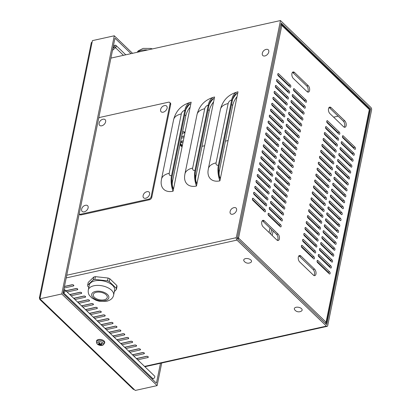<?xml version="1.0" encoding="UTF-8"?>
<svg xmlns="http://www.w3.org/2000/svg" width="411" height="411" viewBox="0 0 411 411"><rect width="100%" height="100%" fill="white"/><g stroke="black" fill="none" stroke-linecap="round" stroke-linejoin="round"><path stroke-width="0.62" d="M123.464 55.331L115.476 47.65A1.788 1.161 -46.1 0 0 116.005 45.431A1.788 1.161 -46.1 0 0 115.07 45.236L113.462 45.59M112.486 50.383L115.476 47.65L114.767 46.72L113.159 47.075M65.133 290.079L154.485 375.957A1.788 1.161 133.9 0 1 154.551 376.019A1.788 1.161 133.9 0 1 154.551 377.565A1.788 1.161 133.9 0 1 153.01 378.788L152.08 378.993M63.15 292.873L63.53 292.791A1.788 1.161 -46.1 0 0 65.077 291.563A1.788 1.161 -46.1 0 0 65.072 290.017A1.788 1.161 -46.1 0 0 65.005 289.961L63.911 289.128M63.52 291.065L63.833 291.307L63.453 291.389M115.07 45.236L114.767 46.72L112.881 48.447M281.145 22.975L370.619 108.977L326.75 324.618L237.27 238.616L281.145 22.975M183.974 137.577L181.297 138.173M181.626 136.555L184.303 135.959M182.612 131.7L182.818 131.654A1.192 0.632 11.5 0 1 184.077 131.823A1.192 0.632 11.5 0 1 184.637 132.522A1.192 0.632 11.5 0 1 184.123 132.912L182.284 133.318M182.987 142.432L181.225 142.823A1.192 0.632 11.5 0 1 180.357 142.792M180.64 141.405L183.316 140.814M144.538 366.396L326.447 326.103A1.788 0.971 -102.5 0 0 327.135 326.36A1.788 0.971 -102.5 0 0 327.726 325.558L371.601 109.922A1.788 0.971 77.5 0 0 370.922 107.492L280.466 20.55L110.913 58.11M181.6 136.688L184.277 136.092M182.587 131.833L183.46 131.638M180.881 141.353A1.192 0.632 -168.5 0 0 181.528 141.338L183.285 140.947M132.789 354.708A1.192 0.632 -168.5 0 0 133.436 354.693L143.208 352.53M124.949 347.177A1.192 0.632 -168.5 0 0 125.596 347.161L135.368 344.999M117.114 339.645A1.192 0.632 -168.5 0 0 117.757 339.63L127.533 337.467M109.275 332.114A1.192 0.632 -168.5 0 0 109.922 332.098L119.693 329.93M101.44 324.577A1.192 0.632 -168.5 0 0 102.082 324.562L111.854 322.399M93.6 317.045A1.192 0.632 -168.5 0 0 94.247 317.03L104.019 314.867M85.765 309.514A1.192 0.632 -168.5 0 0 86.408 309.498L96.179 307.33M77.926 301.977A1.192 0.632 -168.5 0 0 78.573 301.962L88.344 299.799M70.086 294.446A1.192 0.632 -168.5 0 0 70.733 294.43L80.505 292.267M64.435 286.559L72.67 284.736M66.171 290.68A1.192 0.632 -168.5 0 0 66.813 290.664L76.59 288.501M74.006 298.211A1.192 0.632 -168.5 0 0 74.653 298.196L84.425 296.033M81.846 305.748A1.192 0.632 -168.5 0 0 82.493 305.733L92.264 303.565M89.68 313.28A1.192 0.632 -168.5 0 0 90.328 313.264L100.099 311.101M97.52 320.811A1.192 0.632 -168.5 0 0 98.167 320.796L107.939 318.633M105.355 328.343A1.192 0.632 -168.5 0 0 106.002 328.327L115.774 326.164M113.195 335.879A1.192 0.632 -168.5 0 0 113.842 335.864L123.613 333.696M121.029 343.411A1.192 0.632 -168.5 0 0 121.677 343.396L131.448 341.233M128.869 350.943A1.192 0.632 -168.5 0 0 129.516 350.927L139.288 348.764M136.709 358.479A1.192 0.632 -168.5 0 0 137.351 358.464L147.123 356.296M179.915 144.955L182.052 147.01M281.155 191.464L281.047 191.999M279.948 197.403L279.84 197.932M278.74 203.337L278.632 203.866M277.533 209.271L277.425 209.8M276.326 215.205L276.218 215.739M275.118 221.144L275.01 221.673M273.104 231.033L272.195 235.518M269.077 232.523L269.986 228.038M271.892 218.678L272 218.143M273.099 212.739L273.207 212.21M274.307 206.805L274.414 206.276M275.545 200.897A16.676 10.83 133.9 0 1 275.683 200.398M277.702 195.877A16.676 10.83 133.9 0 1 277.944 195.477M280.785 191.747A16.676 10.83 133.9 0 1 281.098 191.413M327.5 186.974A1.192 0.647 77.5 0 0 327.028 185.885L326.915 186.409M325.81 191.814L325.702 192.343M324.603 197.748L324.495 198.282M323.395 203.686L323.287 204.216M322.188 209.62L322.08 210.149M320.981 215.554L320.873 216.083M319.773 221.488L319.666 222.022M319.044 228.516A1.192 0.647 77.5 0 0 318.576 227.432L318.458 227.956M317.837 234.455A1.192 0.647 77.5 0 0 317.369 233.366L317.251 233.89M316.629 240.389A1.192 0.647 77.5 0 0 316.162 239.3L316.044 239.824M315.422 246.323A1.192 0.647 77.5 0 0 314.954 245.239L314.836 245.763M314.215 252.256A1.192 0.647 77.5 0 0 313.742 251.172L313.629 251.696M313.007 258.195A1.192 0.647 77.5 0 0 312.535 257.106L312.422 257.63M309.303 254.635L309.411 254.106M310.511 248.701L310.618 248.167M311.718 242.762L311.826 242.233M312.925 236.828L313.033 236.299M314.132 230.895L314.24 230.365M315.34 224.961L315.448 224.427M316.547 219.022L316.655 218.493M317.754 213.088L317.862 212.559M318.967 207.154L319.075 206.625M320.174 201.22L320.282 200.686M321.381 195.282L321.489 194.752M322.702 189.461A16.676 10.83 133.9 0 1 322.871 188.988M325.075 184.642A16.676 10.83 133.9 0 1 325.332 184.256M173.499 189.05L172.846 188.423A16.676 9.078 -102.5 0 1 172.209 176.216L185.489 110.934A16.676 9.078 -102.5 0 1 190.072 103.752L190.725 104.379L173.057 191.228A17.868 11.606 133.9 0 1 161.21 181.133L161.518 179.124A17.868 9.489 11.5 0 1 169.229 173.272A3.576 2.322 -46.1 0 0 171.557 175.589A17.868 9.725 77.5 0 0 173.057 191.228M190.185 107.05A16.676 10.83 -46.1 0 0 185.834 115.876L172.548 181.164A16.676 10.83 -46.1 0 0 173.55 188.803M196.92 183.861L196.268 183.234A16.676 9.078 -102.5 0 1 195.626 171.033L208.911 105.745A16.676 9.078 -102.5 0 1 213.494 98.563L214.146 99.19L196.479 186.039A17.868 11.606 133.9 0 1 184.626 175.944L184.935 173.935A17.868 9.489 11.5 0 1 192.651 168.084A3.576 2.322 -46.1 0 0 194.973 170.401A17.868 9.725 77.5 0 0 196.479 186.039M213.602 101.861A16.676 10.83 -46.1 0 0 209.25 110.687L195.97 175.975A16.676 10.83 -46.1 0 0 196.972 183.614M169.229 173.272L181.308 113.919A3.576 2.322 133.9 0 1 184.837 110.307A17.868 9.725 77.5 0 1 190.771 102.272A17.868 9.725 77.5 0 1 191.172 102.2L190.725 104.379M184.837 110.307L171.557 175.589M192.651 168.084L204.724 108.735A3.576 2.322 133.9 0 1 208.254 105.118A17.868 9.725 77.5 0 1 214.188 97.088A17.868 9.725 77.5 0 1 214.588 97.011L214.146 99.19M208.254 105.118L194.973 170.401M236.911 93.374L237.568 94.006L220.337 178.672L219.685 178.045A16.676 9.078 -102.5 0 1 219.048 165.844L232.328 100.556A16.676 9.078 -102.5 0 1 236.911 93.374A16.676 10.83 133.9 0 0 232.071 100.623M237.024 96.677A16.676 10.83 -46.1 0 0 232.672 105.504L219.387 170.786A16.676 10.83 -46.1 0 0 220.388 178.431M237.568 94.006L238.01 91.828A17.868 9.725 77.5 0 0 237.609 91.9A17.868 9.725 77.5 0 0 231.676 99.93L218.395 165.217A17.868 9.725 77.5 0 0 219.895 180.85A17.868 11.606 133.9 0 1 208.048 170.755L208.356 168.751A17.868 9.489 11.5 0 1 216.068 162.895A3.576 2.322 -46.1 0 0 218.395 165.217M280.466 20.55L236.289 237.671A1.788 0.971 -102.5 0 0 236.967 240.101L66.192 277.928M220.337 178.672L219.895 180.85M136.375 358.551L146.48 356.311A1.192 0.632 11.5 0 1 147.739 356.481A1.192 0.632 11.5 0 1 148.299 357.18A1.192 0.632 11.5 0 1 147.785 357.57L137.685 359.805M128.54 351.015L138.641 348.78A1.192 0.632 11.5 0 1 139.904 348.944A1.192 0.632 11.5 0 1 140.459 349.643A1.192 0.632 11.5 0 1 139.946 350.033L129.845 352.273M120.7 343.483L130.806 341.248A1.192 0.632 11.5 0 1 132.065 341.413A1.192 0.632 11.5 0 1 132.625 342.111A1.192 0.632 11.5 0 1 132.111 342.502L122.01 344.742M112.866 335.951L122.966 333.711A1.192 0.632 11.5 0 1 124.225 333.881A1.192 0.632 11.5 0 1 124.785 334.58A1.192 0.632 11.5 0 1 124.271 334.97L114.171 337.205M105.026 328.42L115.126 326.18A1.192 0.632 11.5 0 1 116.39 326.344A1.192 0.632 11.5 0 1 116.95 327.048A1.192 0.632 11.5 0 1 116.436 327.433L106.336 329.673M97.191 320.883L107.292 318.648A1.192 0.632 11.5 0 1 108.55 318.813A1.192 0.632 11.5 0 1 109.11 319.511A1.192 0.632 11.5 0 1 108.596 319.902L98.496 322.142M89.351 313.352L99.452 311.117A1.192 0.632 11.5 0 1 100.716 311.281A1.192 0.632 11.5 0 1 101.276 311.98A1.192 0.632 11.5 0 1 100.762 312.37L90.656 314.605M81.517 305.82L91.617 303.58A1.192 0.632 11.5 0 1 92.876 303.75A1.192 0.632 11.5 0 1 93.436 304.448A1.192 0.632 11.5 0 1 92.922 304.839L82.822 307.074M73.677 298.283L83.777 296.048A1.192 0.632 11.5 0 1 85.041 296.213A1.192 0.632 11.5 0 1 85.601 296.912A1.192 0.632 11.5 0 1 85.087 297.302L74.982 299.542M65.842 290.752L75.943 288.517A1.192 0.632 11.5 0 1 77.201 288.681A1.192 0.632 11.5 0 1 77.761 289.38A1.192 0.632 11.5 0 1 77.247 289.77L67.147 292.01M64.46 286.421L72.023 284.751A1.192 0.632 11.5 0 1 73.281 284.915A1.192 0.632 11.5 0 1 73.841 285.614A1.192 0.632 11.5 0 1 73.328 286.005L64.131 288.039M69.757 294.517L79.862 292.283A1.192 0.632 11.5 0 1 81.121 292.447A1.192 0.632 11.5 0 1 81.681 293.146A1.192 0.632 11.5 0 1 81.167 293.536L71.067 295.776M77.597 302.054L87.697 299.814A1.192 0.632 11.5 0 1 88.961 299.979A1.192 0.632 11.5 0 1 89.516 300.682A1.192 0.632 11.5 0 1 89.002 301.068L78.902 303.308M85.431 309.586L95.537 307.346A1.192 0.632 11.5 0 1 96.796 307.515A1.192 0.632 11.5 0 1 97.356 308.214A1.192 0.632 11.5 0 1 96.842 308.604L86.742 310.839M93.271 317.117L103.372 314.883A1.192 0.632 11.5 0 1 104.635 315.047A1.192 0.632 11.5 0 1 105.195 315.746A1.192 0.632 11.5 0 1 104.677 316.136L94.576 318.376M101.106 324.649L111.211 322.414A1.192 0.632 11.5 0 1 112.47 322.578A1.192 0.632 11.5 0 1 113.03 323.277A1.192 0.632 11.5 0 1 112.516 323.668L102.416 325.908M108.946 332.186L119.046 329.946A1.192 0.632 11.5 0 1 120.31 330.115A1.192 0.632 11.5 0 1 120.87 330.814A1.192 0.632 11.5 0 1 120.356 331.204L110.251 333.439M116.786 339.717L126.886 337.482A1.192 0.632 11.5 0 1 128.145 337.647A1.192 0.632 11.5 0 1 128.705 338.345A1.192 0.632 11.5 0 1 128.191 338.736L118.091 340.971M124.62 347.249L134.721 345.014A1.192 0.632 11.5 0 1 135.984 345.178A1.192 0.632 11.5 0 1 136.544 345.877A1.192 0.632 11.5 0 1 136.031 346.268L125.925 348.507M132.46 354.785L142.56 352.546A1.192 0.632 11.5 0 1 143.819 352.71A1.192 0.632 11.5 0 1 144.379 353.414A1.192 0.632 11.5 0 1 143.865 353.799L133.765 356.039M326.447 326.103L236.967 240.101M325.548 323.467L326.283 323.051L326.072 322.193L325.42 323.344M237.902 239.223L238.555 238.072L237.491 237.517M237.327 238.344L238.555 238.072L326.072 322.193L369.34 109.521L369.628 110.199L326.36 322.871M344.701 139.016L344.593 139.545M343.493 144.949L343.385 145.479M342.286 150.883L342.178 151.412M341.079 156.817L340.971 157.351M339.871 162.756L339.763 163.285M338.664 168.69L338.556 169.219M337.457 174.624L337.349 175.153M336.249 180.557L336.141 181.092M335.042 186.496L334.934 187.026M333.835 192.43L333.727 192.959M332.627 198.364L332.52 198.893M331.42 204.298L331.312 204.832M330.213 210.237L330.105 210.766M329.006 216.171L328.898 216.7M327.798 222.104L327.69 222.634M326.591 228.038L326.483 228.573M325.384 233.977L325.276 234.506M324.176 239.911L324.068 240.44M322.969 245.845L322.861 246.374M321.762 251.779L321.654 252.313M320.554 257.718L320.446 258.247M319.342 263.651L319.234 264.181M280.764 24.845L281.823 25.4L281.689 24.547L280.893 24.208M281.597 24.439L369.114 108.555L369.34 109.521L281.823 25.4L238.555 238.072M355.032 147.215A1.192 0.647 -102.5 0 1 355.515 148.463A1.192 0.647 -102.5 0 1 355.089 149.368A1.192 0.647 -102.5 0 1 354.631 149.193L342.877 137.891A1.192 0.647 -102.5 0 1 342.394 136.642A1.192 0.647 -102.5 0 1 342.82 135.738A1.192 0.647 -102.5 0 1 343.277 135.913L355.032 147.215L353.568 147.539L342.404 136.806M341.669 143.824A1.192 0.647 -102.5 0 1 341.187 142.581A1.192 0.647 -102.5 0 1 341.613 141.677A1.192 0.647 -102.5 0 1 342.07 141.846L353.825 153.149A1.192 0.647 -102.5 0 1 354.308 154.397A1.192 0.647 -102.5 0 1 353.881 155.301A1.192 0.647 -102.5 0 1 353.424 155.127L341.669 143.824M340.457 149.763A1.192 0.647 -102.5 0 1 339.979 148.515A1.192 0.647 -102.5 0 1 340.4 147.611A1.192 0.647 -102.5 0 1 340.863 147.785L352.617 159.083A1.192 0.647 -102.5 0 1 353.1 160.331A1.192 0.647 -102.5 0 1 352.674 161.235A1.192 0.647 -102.5 0 1 352.217 161.061L340.457 149.763M339.25 155.697A1.192 0.647 -102.5 0 1 338.772 154.449A1.192 0.647 -102.5 0 1 339.193 153.544A1.192 0.647 -102.5 0 1 339.656 153.719L351.41 165.017A1.192 0.647 -102.5 0 1 351.893 166.265A1.192 0.647 -102.5 0 1 351.467 167.169A1.192 0.647 -102.5 0 1 351.009 166.994L339.25 155.697M338.042 161.631A1.192 0.647 -102.5 0 1 337.565 160.382A1.192 0.647 -102.5 0 1 337.986 159.478A1.192 0.647 -102.5 0 1 338.448 159.653L350.203 170.955A1.192 0.647 -102.5 0 1 350.686 172.199A1.192 0.647 -102.5 0 1 350.259 173.103A1.192 0.647 -102.5 0 1 349.802 172.933L338.042 161.631M336.835 167.565A1.192 0.647 -102.5 0 1 336.357 166.321A1.192 0.647 -102.5 0 1 336.779 165.417A1.192 0.647 -102.5 0 1 337.241 165.587L348.996 176.889A1.192 0.647 -102.5 0 1 349.478 178.138A1.192 0.647 -102.5 0 1 349.052 179.042A1.192 0.647 -102.5 0 1 348.595 178.867L336.835 167.565M335.628 173.504A1.192 0.647 -102.5 0 1 335.15 172.255A1.192 0.647 -102.5 0 1 335.571 171.351A1.192 0.647 -102.5 0 1 336.034 171.526L347.788 182.823A1.192 0.647 -102.5 0 1 348.271 184.071A1.192 0.647 -102.5 0 1 347.845 184.976A1.192 0.647 -102.5 0 1 347.387 184.801L335.628 173.504M334.42 179.437A1.192 0.647 -102.5 0 1 333.943 178.189A1.192 0.647 -102.5 0 1 334.364 177.285A1.192 0.647 -102.5 0 1 334.826 177.46L346.581 188.757A1.192 0.647 -102.5 0 1 347.064 190.005A1.192 0.647 -102.5 0 1 346.637 190.91A1.192 0.647 -102.5 0 1 346.18 190.735L334.42 179.437M333.213 185.371A1.192 0.647 -102.5 0 1 332.735 184.123A1.192 0.647 -102.5 0 1 333.157 183.219A1.192 0.647 -102.5 0 1 333.619 183.393L345.374 194.696A1.192 0.647 -102.5 0 1 345.857 195.939A1.192 0.647 -102.5 0 1 345.43 196.843A1.192 0.647 -102.5 0 1 344.973 196.674L333.213 185.371M332.006 191.305A1.192 0.647 -102.5 0 1 331.523 190.057A1.192 0.647 -102.5 0 1 331.949 189.152A1.192 0.647 -102.5 0 1 332.412 189.327L344.166 200.63A1.192 0.647 -102.5 0 1 344.649 201.878A1.192 0.647 -102.5 0 1 344.223 202.782A1.192 0.647 -102.5 0 1 343.766 202.608L332.006 191.305M330.798 197.244A1.192 0.647 -102.5 0 1 330.316 195.996A1.192 0.647 -102.5 0 1 330.742 195.091A1.192 0.647 -102.5 0 1 331.204 195.266L342.959 206.563A1.192 0.647 -102.5 0 1 343.442 207.812A1.192 0.647 -102.5 0 1 343.015 208.716A1.192 0.647 -102.5 0 1 342.558 208.541L330.798 197.244M329.591 203.178A1.192 0.647 -102.5 0 1 329.108 201.929A1.192 0.647 -102.5 0 1 329.535 201.025A1.192 0.647 -102.5 0 1 329.992 201.2L341.752 212.497A1.192 0.647 -102.5 0 1 342.235 213.746A1.192 0.647 -102.5 0 1 341.808 214.65A1.192 0.647 -102.5 0 1 341.346 214.475L329.591 203.178M328.384 209.112A1.192 0.647 -102.5 0 1 327.901 207.863A1.192 0.647 -102.5 0 1 328.327 206.959A1.192 0.647 -102.5 0 1 328.785 207.134L340.544 218.431A1.192 0.647 -102.5 0 1 341.027 219.68A1.192 0.647 -102.5 0 1 340.601 220.584A1.192 0.647 -102.5 0 1 340.138 220.414L328.384 209.112M327.177 215.045A1.192 0.647 -102.5 0 1 326.694 213.797A1.192 0.647 -102.5 0 1 327.12 212.893A1.192 0.647 -102.5 0 1 327.577 213.068L339.337 224.37A1.192 0.647 -102.5 0 1 339.815 225.618A1.192 0.647 -102.5 0 1 339.394 226.523A1.192 0.647 -102.5 0 1 338.931 226.348L327.177 215.045M325.969 220.984A1.192 0.647 -102.5 0 1 325.486 219.736A1.192 0.647 -102.5 0 1 325.913 218.832A1.192 0.647 -102.5 0 1 326.37 219.006L338.13 230.304A1.192 0.647 -102.5 0 1 338.607 231.552A1.192 0.647 -102.5 0 1 338.186 232.456A1.192 0.647 -102.5 0 1 337.724 232.282L325.969 220.984M324.762 226.918A1.192 0.647 -102.5 0 1 324.279 225.67A1.192 0.647 -102.5 0 1 324.705 224.766A1.192 0.647 -102.5 0 1 325.163 224.94L336.922 236.238A1.192 0.647 -102.5 0 1 337.4 237.486A1.192 0.647 -102.5 0 1 336.979 238.39A1.192 0.647 -102.5 0 1 336.517 238.216L324.762 226.918M323.555 232.852A1.192 0.647 -102.5 0 1 323.072 231.604A1.192 0.647 -102.5 0 1 323.498 230.699A1.192 0.647 -102.5 0 1 323.955 230.874L335.715 242.171A1.192 0.647 -102.5 0 1 336.193 243.42A1.192 0.647 -102.5 0 1 335.772 244.324A1.192 0.647 -102.5 0 1 335.309 244.155L323.555 232.852M322.347 238.786A1.192 0.647 -102.5 0 1 321.864 237.537A1.192 0.647 -102.5 0 1 322.291 236.633A1.192 0.647 -102.5 0 1 322.748 236.808L334.508 248.11A1.192 0.647 -102.5 0 1 334.986 249.359A1.192 0.647 -102.5 0 1 334.564 250.263A1.192 0.647 -102.5 0 1 334.102 250.088L322.347 238.786M321.14 244.725A1.192 0.647 -102.5 0 1 320.657 243.476A1.192 0.647 -102.5 0 1 321.083 242.572A1.192 0.647 -102.5 0 1 321.541 242.747L333.3 254.044A1.192 0.647 -102.5 0 1 333.778 255.293A1.192 0.647 -102.5 0 1 333.357 256.197A1.192 0.647 -102.5 0 1 332.895 256.022L321.14 244.725M319.933 250.659A1.192 0.647 -102.5 0 1 319.45 249.41A1.192 0.647 -102.5 0 1 319.876 248.506A1.192 0.647 -102.5 0 1 320.333 248.681L332.093 259.978A1.192 0.647 -102.5 0 1 332.571 261.226A1.192 0.647 -102.5 0 1 332.145 262.131A1.192 0.647 -102.5 0 1 331.687 261.956L319.933 250.659M318.725 256.592A1.192 0.647 -102.5 0 1 318.242 255.344A1.192 0.647 -102.5 0 1 318.669 254.44A1.192 0.647 -102.5 0 1 319.126 254.615L330.881 265.912A1.192 0.647 -102.5 0 1 331.364 267.16A1.192 0.647 -102.5 0 1 330.937 268.064A1.192 0.647 -102.5 0 1 330.48 267.895L318.725 256.592M317.518 262.526A1.192 0.647 -102.5 0 1 317.035 261.278A1.192 0.647 -102.5 0 1 317.462 260.374A1.192 0.647 -102.5 0 1 317.919 260.548L329.673 271.851A1.192 0.647 -102.5 0 1 330.156 273.099A1.192 0.647 -102.5 0 1 329.73 274.003A1.192 0.647 -102.5 0 1 329.273 273.829L317.518 262.526M327.197 122.827A1.192 0.647 -102.5 0 1 326.719 121.579A1.192 0.647 -102.5 0 1 327.141 120.675A1.192 0.647 -102.5 0 1 327.603 120.849L339.358 132.147A1.192 0.647 -102.5 0 1 339.84 133.395A1.192 0.647 -102.5 0 1 339.414 134.299A1.192 0.647 -102.5 0 1 338.957 134.125L327.197 122.827M325.99 128.761A1.192 0.647 -102.5 0 1 325.512 127.513A1.192 0.647 -102.5 0 1 325.933 126.609A1.192 0.647 -102.5 0 1 326.396 126.783L338.15 138.081A1.192 0.647 -102.5 0 1 338.633 139.329A1.192 0.647 -102.5 0 1 338.207 140.233A1.192 0.647 -102.5 0 1 337.75 140.059L325.99 128.761M324.782 134.695A1.192 0.647 -102.5 0 1 324.305 133.447A1.192 0.647 -102.5 0 1 324.726 132.542A1.192 0.647 -102.5 0 1 325.188 132.717L336.943 144.014A1.192 0.647 -102.5 0 1 337.426 145.263A1.192 0.647 -102.5 0 1 336.999 146.167A1.192 0.647 -102.5 0 1 336.542 145.997L324.782 134.695M323.575 140.629A1.192 0.647 -102.5 0 1 323.097 139.38A1.192 0.647 -102.5 0 1 323.519 138.476A1.192 0.647 -102.5 0 1 323.981 138.651L335.736 149.953A1.192 0.647 -102.5 0 1 336.219 151.202A1.192 0.647 -102.5 0 1 335.792 152.106A1.192 0.647 -102.5 0 1 335.335 151.931L323.575 140.629M322.368 146.568A1.192 0.647 -102.5 0 1 321.89 145.319A1.192 0.647 -102.5 0 1 322.311 144.415A1.192 0.647 -102.5 0 1 322.774 144.59L334.528 155.887A1.192 0.647 -102.5 0 1 335.011 157.136A1.192 0.647 -102.5 0 1 334.585 158.04A1.192 0.647 -102.5 0 1 334.128 157.865L322.368 146.568M321.161 152.502A1.192 0.647 -102.5 0 1 320.683 151.253A1.192 0.647 -102.5 0 1 321.104 150.349A1.192 0.647 -102.5 0 1 321.566 150.524L333.321 161.821A1.192 0.647 -102.5 0 1 333.804 163.069A1.192 0.647 -102.5 0 1 333.378 163.974A1.192 0.647 -102.5 0 1 332.92 163.799L321.161 152.502M319.953 158.435A1.192 0.647 -102.5 0 1 319.475 157.187A1.192 0.647 -102.5 0 1 319.897 156.283A1.192 0.647 -102.5 0 1 320.359 156.457L332.114 167.755A1.192 0.647 -102.5 0 1 332.597 169.003A1.192 0.647 -102.5 0 1 332.17 169.907A1.192 0.647 -102.5 0 1 331.713 169.738L319.953 158.435M318.746 164.369A1.192 0.647 -102.5 0 1 318.263 163.121A1.192 0.647 -102.5 0 1 318.689 162.217A1.192 0.647 -102.5 0 1 319.152 162.391L330.906 173.694A1.192 0.647 -102.5 0 1 331.389 174.942A1.192 0.647 -102.5 0 1 330.963 175.846A1.192 0.647 -102.5 0 1 330.506 175.672L318.746 164.369M317.539 170.308A1.192 0.647 -102.5 0 1 317.056 169.06A1.192 0.647 -102.5 0 1 317.482 168.156A1.192 0.647 -102.5 0 1 317.944 168.33L329.699 179.628A1.192 0.647 -102.5 0 1 330.182 180.876A1.192 0.647 -102.5 0 1 329.756 181.78A1.192 0.647 -102.5 0 1 329.293 181.605L317.539 170.308M316.331 176.242A1.192 0.647 -102.5 0 1 315.848 174.994A1.192 0.647 -102.5 0 1 316.275 174.089A1.192 0.647 -102.5 0 1 316.732 174.264L328.492 185.561A1.192 0.647 -102.5 0 1 328.975 186.81A1.192 0.647 -102.5 0 1 328.548 187.714A1.192 0.647 -102.5 0 1 328.086 187.539L316.331 176.242M315.124 182.176A1.192 0.647 -102.5 0 1 314.641 180.927A1.192 0.647 -102.5 0 1 315.067 180.023A1.192 0.647 -102.5 0 1 315.525 180.198L327.284 191.495A1.192 0.647 -102.5 0 1 327.762 192.744A1.192 0.647 -102.5 0 1 327.341 193.648A1.192 0.647 -102.5 0 1 326.879 193.478L315.124 182.176M313.917 188.11A1.192 0.647 -102.5 0 1 313.434 186.861A1.192 0.647 -102.5 0 1 313.86 185.957A1.192 0.647 -102.5 0 1 314.317 186.132L326.077 197.434A1.192 0.647 -102.5 0 1 326.555 198.683A1.192 0.647 -102.5 0 1 326.134 199.587A1.192 0.647 -102.5 0 1 325.671 199.412L313.917 188.11M312.709 194.049A1.192 0.647 -102.5 0 1 312.226 192.8A1.192 0.647 -102.5 0 1 312.653 191.896A1.192 0.647 -102.5 0 1 313.11 192.065L324.87 203.368A1.192 0.647 -102.5 0 1 325.348 204.616A1.192 0.647 -102.5 0 1 324.926 205.521A1.192 0.647 -102.5 0 1 324.464 205.346L312.709 194.049M311.502 199.982A1.192 0.647 -102.5 0 1 311.019 198.734A1.192 0.647 -102.5 0 1 311.446 197.83A1.192 0.647 -102.5 0 1 311.903 198.004L323.663 209.302A1.192 0.647 -102.5 0 1 324.14 210.55A1.192 0.647 -102.5 0 1 323.719 211.454A1.192 0.647 -102.5 0 1 323.257 211.28L311.502 199.982M310.295 205.916A1.192 0.647 -102.5 0 1 309.812 204.668A1.192 0.647 -102.5 0 1 310.238 203.764A1.192 0.647 -102.5 0 1 310.695 203.938L322.455 215.236A1.192 0.647 -102.5 0 1 322.933 216.484A1.192 0.647 -102.5 0 1 322.512 217.388A1.192 0.647 -102.5 0 1 322.049 217.214L310.295 205.916M309.087 211.85A1.192 0.647 -102.5 0 1 308.604 210.602A1.192 0.647 -102.5 0 1 309.031 209.697A1.192 0.647 -102.5 0 1 309.488 209.872L321.248 221.175A1.192 0.647 -102.5 0 1 321.726 222.423A1.192 0.647 -102.5 0 1 321.304 223.327A1.192 0.647 -102.5 0 1 320.842 223.152L309.087 211.85M307.88 217.789A1.192 0.647 -102.5 0 1 307.397 216.54A1.192 0.647 -102.5 0 1 307.824 215.636A1.192 0.647 -102.5 0 1 308.281 215.806L320.041 227.108A1.192 0.647 -102.5 0 1 320.518 228.357A1.192 0.647 -102.5 0 1 320.097 229.261A1.192 0.647 -102.5 0 1 319.635 229.086L307.88 217.789M306.673 223.723A1.192 0.647 -102.5 0 1 306.19 222.474A1.192 0.647 -102.5 0 1 306.616 221.57A1.192 0.647 -102.5 0 1 307.074 221.745L318.833 233.042A1.192 0.647 -102.5 0 1 319.311 234.291A1.192 0.647 -102.5 0 1 318.885 235.195A1.192 0.647 -102.5 0 1 318.427 235.02L306.673 223.723M305.465 229.657A1.192 0.647 -102.5 0 1 304.983 228.408A1.192 0.647 -102.5 0 1 305.409 227.504A1.192 0.647 -102.5 0 1 305.866 227.679L317.621 238.976A1.192 0.647 -102.5 0 1 318.104 240.224A1.192 0.647 -102.5 0 1 317.677 241.129A1.192 0.647 -102.5 0 1 317.22 240.954L305.465 229.657M304.258 235.59A1.192 0.647 -102.5 0 1 303.775 234.342A1.192 0.647 -102.5 0 1 304.202 233.438A1.192 0.647 -102.5 0 1 304.659 233.612L316.413 244.915A1.192 0.647 -102.5 0 1 316.896 246.163A1.192 0.647 -102.5 0 1 316.47 247.068A1.192 0.647 -102.5 0 1 316.013 246.893L304.258 235.59M303.051 241.529A1.192 0.647 -102.5 0 1 302.568 240.281A1.192 0.647 -102.5 0 1 302.994 239.377A1.192 0.647 -102.5 0 1 303.452 239.546L315.206 250.849A1.192 0.647 -102.5 0 1 315.689 252.097A1.192 0.647 -102.5 0 1 315.263 253.001A1.192 0.647 -102.5 0 1 314.805 252.827L303.051 241.529M301.844 247.463A1.192 0.647 -102.5 0 1 301.361 246.215A1.192 0.647 -102.5 0 1 301.787 245.31A1.192 0.647 -102.5 0 1 302.244 245.485L313.999 256.783A1.192 0.647 -102.5 0 1 314.482 258.031A1.192 0.647 -102.5 0 1 314.055 258.935A1.192 0.647 -102.5 0 1 313.598 258.76L301.844 247.463M257.687 176.638A1.192 0.647 -102.5 0 1 257.204 175.394A1.192 0.647 -102.5 0 1 257.63 174.49A1.192 0.647 -102.5 0 1 258.093 174.66L269.847 185.962A1.192 0.647 -102.5 0 1 270.33 187.21A1.192 0.647 -102.5 0 1 269.904 188.115A1.192 0.647 -102.5 0 1 269.446 187.94L257.687 176.638M271.055 180.028A1.192 0.647 -102.5 0 1 271.537 181.277A1.192 0.647 -102.5 0 1 271.111 182.181A1.192 0.647 -102.5 0 1 270.654 182.006L258.894 170.704A1.192 0.647 -102.5 0 1 258.411 169.455A1.192 0.647 -102.5 0 1 258.838 168.551A1.192 0.647 -102.5 0 1 259.3 168.726L271.055 180.028L269.59 180.352L258.427 169.62M274.569 185.772A1.192 0.647 -102.5 0 1 274.091 184.524A1.192 0.647 -102.5 0 1 274.512 183.619A1.192 0.647 -102.5 0 1 274.974 183.794L286.729 195.091A1.192 0.647 -102.5 0 1 287.212 196.34A1.192 0.647 -102.5 0 1 286.786 197.244A1.192 0.647 -102.5 0 1 286.328 197.069L274.569 185.772M287.936 189.158A1.192 0.647 -102.5 0 1 288.419 190.406A1.192 0.647 -102.5 0 1 287.993 191.31A1.192 0.647 -102.5 0 1 287.536 191.136L275.776 179.838A1.192 0.647 -102.5 0 1 275.298 178.59A1.192 0.647 -102.5 0 1 275.719 177.686A1.192 0.647 -102.5 0 1 276.182 177.86L287.936 189.158L286.472 189.481L275.308 178.749M260.101 164.77A1.192 0.647 -102.5 0 1 259.624 163.521A1.192 0.647 -102.5 0 1 260.045 162.617A1.192 0.647 -102.5 0 1 260.507 162.792L272.262 174.089A1.192 0.647 -102.5 0 1 272.745 175.338A1.192 0.647 -102.5 0 1 272.318 176.242A1.192 0.647 -102.5 0 1 271.861 176.067L260.101 164.77M256.479 182.576A1.192 0.647 -102.5 0 1 255.996 181.328A1.192 0.647 -102.5 0 1 256.423 180.424A1.192 0.647 -102.5 0 1 256.88 180.599L268.64 191.896A1.192 0.647 -102.5 0 1 269.123 193.144A1.192 0.647 -102.5 0 1 268.696 194.049A1.192 0.647 -102.5 0 1 268.234 193.874L256.479 182.576M273.361 191.706A1.192 0.647 -102.5 0 1 272.883 190.457A1.192 0.647 -102.5 0 1 273.305 189.553A1.192 0.647 -102.5 0 1 273.767 189.728L285.522 201.025A1.192 0.647 -102.5 0 1 286.005 202.274A1.192 0.647 -102.5 0 1 285.578 203.178A1.192 0.647 -102.5 0 1 285.121 203.003L273.361 191.706M272.154 197.64A1.192 0.647 -102.5 0 1 271.676 196.391A1.192 0.647 -102.5 0 1 272.097 195.487A1.192 0.647 -102.5 0 1 272.56 195.662L284.314 206.964A1.192 0.647 -102.5 0 1 284.797 208.213A1.192 0.647 -102.5 0 1 284.371 209.117A1.192 0.647 -102.5 0 1 283.914 208.942L272.154 197.64M270.947 203.579A1.192 0.647 -102.5 0 1 270.464 202.33A1.192 0.647 -102.5 0 1 270.89 201.426A1.192 0.647 -102.5 0 1 271.352 201.596L283.107 212.898A1.192 0.647 -102.5 0 1 283.59 214.146A1.192 0.647 -102.5 0 1 283.164 215.051A1.192 0.647 -102.5 0 1 282.706 214.876L270.947 203.579M255.272 188.51A1.192 0.647 -102.5 0 1 254.789 187.262A1.192 0.647 -102.5 0 1 255.216 186.358A1.192 0.647 -102.5 0 1 255.673 186.532L267.433 197.83A1.192 0.647 -102.5 0 1 267.915 199.078A1.192 0.647 -102.5 0 1 267.489 199.982A1.192 0.647 -102.5 0 1 267.027 199.808L255.272 188.51M268.532 215.446A1.192 0.647 -102.5 0 1 268.049 214.198A1.192 0.647 -102.5 0 1 268.475 213.294A1.192 0.647 -102.5 0 1 268.933 213.468L280.692 224.766A1.192 0.647 -102.5 0 1 281.175 226.014A1.192 0.647 -102.5 0 1 280.749 226.918A1.192 0.647 -102.5 0 1 280.287 226.744L268.532 215.446M281.9 218.832A1.192 0.647 -102.5 0 1 282.383 220.08A1.192 0.647 -102.5 0 1 281.956 220.984A1.192 0.647 -102.5 0 1 281.494 220.81L269.739 209.512A1.192 0.647 -102.5 0 1 269.256 208.264A1.192 0.647 -102.5 0 1 269.683 207.36A1.192 0.647 -102.5 0 1 270.145 207.534L281.9 218.832L280.436 219.155L269.272 208.423M254.065 194.444A1.192 0.647 -102.5 0 1 253.582 193.196A1.192 0.647 -102.5 0 1 254.008 192.291A1.192 0.647 -102.5 0 1 254.466 192.466L266.225 203.769A1.192 0.647 -102.5 0 1 266.703 205.012A1.192 0.647 -102.5 0 1 266.282 205.921A1.192 0.647 -102.5 0 1 265.819 205.747L254.065 194.444M252.857 200.378A1.192 0.647 -102.5 0 1 252.375 199.135A1.192 0.647 -102.5 0 1 252.801 198.23A1.192 0.647 -102.5 0 1 253.258 198.4L265.018 209.702A1.192 0.647 -102.5 0 1 265.496 210.951A1.192 0.647 -102.5 0 1 265.074 211.855A1.192 0.647 -102.5 0 1 264.612 211.68L252.857 200.378M276.983 173.899A1.192 0.647 -102.5 0 1 276.505 172.651A1.192 0.647 -102.5 0 1 276.927 171.747A1.192 0.647 -102.5 0 1 277.389 171.921L289.144 183.224A1.192 0.647 -102.5 0 1 289.627 184.472A1.192 0.647 -102.5 0 1 289.2 185.376A1.192 0.647 -102.5 0 1 288.743 185.202L276.983 173.899M278.19 167.965A1.192 0.647 -102.5 0 1 277.713 166.717A1.192 0.647 -102.5 0 1 278.134 165.813A1.192 0.647 -102.5 0 1 278.596 165.987L290.351 177.285A1.192 0.647 -102.5 0 1 290.834 178.533A1.192 0.647 -102.5 0 1 290.407 179.437A1.192 0.647 -102.5 0 1 289.95 179.268L278.19 167.965M274.676 162.222A1.192 0.647 -102.5 0 1 275.159 163.47A1.192 0.647 -102.5 0 1 274.733 164.374A1.192 0.647 -102.5 0 1 274.276 164.2L262.516 152.902A1.192 0.647 -102.5 0 1 262.038 151.654A1.192 0.647 -102.5 0 1 262.459 150.75A1.192 0.647 -102.5 0 1 262.922 150.919L274.676 162.222L273.212 162.545L262.048 151.813M261.309 158.836A1.192 0.647 -102.5 0 1 260.831 157.588A1.192 0.647 -102.5 0 1 261.252 156.683A1.192 0.647 -102.5 0 1 261.715 156.858L273.469 168.156A1.192 0.647 -102.5 0 1 273.952 169.404A1.192 0.647 -102.5 0 1 273.526 170.308A1.192 0.647 -102.5 0 1 273.068 170.133L261.309 158.836M280.605 156.098A1.192 0.647 -102.5 0 1 280.127 154.849A1.192 0.647 -102.5 0 1 280.554 153.945A1.192 0.647 -102.5 0 1 281.011 154.12L292.766 165.417A1.192 0.647 -102.5 0 1 293.248 166.666A1.192 0.647 -102.5 0 1 292.822 167.57A1.192 0.647 -102.5 0 1 292.365 167.395L280.605 156.098M279.398 162.032A1.192 0.647 -102.5 0 1 278.92 160.783A1.192 0.647 -102.5 0 1 279.341 159.879A1.192 0.647 -102.5 0 1 279.804 160.054L291.558 171.351A1.192 0.647 -102.5 0 1 292.041 172.599A1.192 0.647 -102.5 0 1 291.615 173.504A1.192 0.647 -102.5 0 1 291.158 173.329L279.398 162.032M281.818 150.159A1.192 0.647 -102.5 0 1 281.335 148.91A1.192 0.647 -102.5 0 1 281.761 148.006A1.192 0.647 -102.5 0 1 282.218 148.181L293.973 159.483A1.192 0.647 -102.5 0 1 294.456 160.732A1.192 0.647 -102.5 0 1 294.029 161.636A1.192 0.647 -102.5 0 1 293.572 161.461L281.818 150.159M283.025 144.225A1.192 0.647 -102.5 0 1 282.542 142.977A1.192 0.647 -102.5 0 1 282.968 142.072A1.192 0.647 -102.5 0 1 283.426 142.247L295.18 153.544A1.192 0.647 -102.5 0 1 295.663 154.793A1.192 0.647 -102.5 0 1 295.237 155.697A1.192 0.647 -102.5 0 1 294.779 155.528L283.025 144.225M284.232 138.291A1.192 0.647 -102.5 0 1 283.749 137.043A1.192 0.647 -102.5 0 1 284.176 136.139A1.192 0.647 -102.5 0 1 284.633 136.313L296.388 147.611A1.192 0.647 -102.5 0 1 296.87 148.859A1.192 0.647 -102.5 0 1 296.444 149.763A1.192 0.647 -102.5 0 1 295.987 149.589L284.232 138.291M286.647 126.418A1.192 0.647 -102.5 0 1 286.164 125.17A1.192 0.647 -102.5 0 1 286.59 124.266A1.192 0.647 -102.5 0 1 287.048 124.441L298.802 135.743A1.192 0.647 -102.5 0 1 299.285 136.991A1.192 0.647 -102.5 0 1 298.859 137.896A1.192 0.647 -102.5 0 1 298.401 137.721L286.647 126.418M285.44 132.357A1.192 0.647 -102.5 0 1 284.957 131.109A1.192 0.647 -102.5 0 1 285.383 130.205A1.192 0.647 -102.5 0 1 285.84 130.379L297.595 141.677A1.192 0.647 -102.5 0 1 298.078 142.925A1.192 0.647 -102.5 0 1 297.651 143.829A1.192 0.647 -102.5 0 1 297.194 143.655L285.44 132.357M290.269 108.617A1.192 0.647 -102.5 0 1 289.786 107.369A1.192 0.647 -102.5 0 1 290.212 106.464A1.192 0.647 -102.5 0 1 290.669 106.639L302.424 117.936A1.192 0.647 -102.5 0 1 302.907 119.185A1.192 0.647 -102.5 0 1 302.481 120.089A1.192 0.647 -102.5 0 1 302.023 119.914L290.269 108.617M289.061 114.551A1.192 0.647 -102.5 0 1 288.579 113.302A1.192 0.647 -102.5 0 1 289.005 112.398A1.192 0.647 -102.5 0 1 289.462 112.573L301.217 123.87A1.192 0.647 -102.5 0 1 301.7 125.119A1.192 0.647 -102.5 0 1 301.273 126.023A1.192 0.647 -102.5 0 1 300.816 125.848L289.061 114.551M287.854 120.485A1.192 0.647 -102.5 0 1 287.371 119.236A1.192 0.647 -102.5 0 1 287.798 118.332A1.192 0.647 -102.5 0 1 288.255 118.507L300.009 129.809A1.192 0.647 -102.5 0 1 300.492 131.052A1.192 0.647 -102.5 0 1 300.066 131.957A1.192 0.647 -102.5 0 1 299.609 131.787L287.854 120.485M292.683 96.744A1.192 0.647 -102.5 0 1 292.2 95.496A1.192 0.647 -102.5 0 1 292.627 94.592A1.192 0.647 -102.5 0 1 293.084 94.766L304.844 106.069A1.192 0.647 -102.5 0 1 305.322 107.312A1.192 0.647 -102.5 0 1 304.9 108.216A1.192 0.647 -102.5 0 1 304.438 108.047L292.683 96.744M291.476 102.678A1.192 0.647 -102.5 0 1 290.993 101.435A1.192 0.647 -102.5 0 1 291.42 100.525A1.192 0.647 -102.5 0 1 291.877 100.7L303.631 112.003A1.192 0.647 -102.5 0 1 304.114 113.251A1.192 0.647 -102.5 0 1 303.688 114.155A1.192 0.647 -102.5 0 1 303.231 113.981L291.476 102.678M306.051 100.13A1.192 0.647 -102.5 0 1 306.529 101.378A1.192 0.647 -102.5 0 1 306.108 102.282A1.192 0.647 -102.5 0 1 305.645 102.108L293.891 90.81A1.192 0.647 -102.5 0 1 293.408 89.562A1.192 0.647 -102.5 0 1 293.834 88.658A1.192 0.647 -102.5 0 1 294.291 88.833L306.051 100.13L304.587 100.454L293.418 89.721M263.723 146.963A1.192 0.647 -102.5 0 1 263.245 145.715A1.192 0.647 -102.5 0 1 263.667 144.811A1.192 0.647 -102.5 0 1 264.129 144.985L275.884 156.288A1.192 0.647 -102.5 0 1 276.367 157.536A1.192 0.647 -102.5 0 1 275.94 158.441A1.192 0.647 -102.5 0 1 275.483 158.266L263.723 146.963M277.091 150.349A1.192 0.647 -102.5 0 1 277.574 151.597A1.192 0.647 -102.5 0 1 277.148 152.502A1.192 0.647 -102.5 0 1 276.69 152.327L264.931 141.03A1.192 0.647 -102.5 0 1 264.453 139.781A1.192 0.647 -102.5 0 1 264.874 138.877A1.192 0.647 -102.5 0 1 265.336 139.052L277.091 150.349L275.627 150.678L264.463 139.946M266.138 135.096A1.192 0.647 -102.5 0 1 265.66 133.847A1.192 0.647 -102.5 0 1 266.081 132.943A1.192 0.647 -102.5 0 1 266.544 133.118L278.298 144.415A1.192 0.647 -102.5 0 1 278.781 145.664A1.192 0.647 -102.5 0 1 278.355 146.568A1.192 0.647 -102.5 0 1 277.898 146.393L266.138 135.096M267.345 129.162A1.192 0.647 -102.5 0 1 266.867 127.913A1.192 0.647 -102.5 0 1 267.289 127.009A1.192 0.647 -102.5 0 1 267.751 127.179L279.506 138.481A1.192 0.647 -102.5 0 1 279.989 139.73A1.192 0.647 -102.5 0 1 279.562 140.634A1.192 0.647 -102.5 0 1 279.105 140.459L267.345 129.162M269.765 117.289A1.192 0.647 -102.5 0 1 269.282 116.041A1.192 0.647 -102.5 0 1 269.708 115.137A1.192 0.647 -102.5 0 1 270.166 115.311L281.92 126.609A1.192 0.647 -102.5 0 1 282.403 127.857A1.192 0.647 -102.5 0 1 281.977 128.761A1.192 0.647 -102.5 0 1 281.52 128.592L269.765 117.289M268.558 123.223A1.192 0.647 -102.5 0 1 268.075 121.975A1.192 0.647 -102.5 0 1 268.501 121.07A1.192 0.647 -102.5 0 1 268.958 121.245L280.713 132.548A1.192 0.647 -102.5 0 1 281.196 133.796A1.192 0.647 -102.5 0 1 280.77 134.7A1.192 0.647 -102.5 0 1 280.312 134.525L268.558 123.223M272.18 105.422A1.192 0.647 -102.5 0 1 271.697 104.173A1.192 0.647 -102.5 0 1 272.123 103.269A1.192 0.647 -102.5 0 1 272.58 103.444L284.335 114.741A1.192 0.647 -102.5 0 1 284.818 115.989A1.192 0.647 -102.5 0 1 284.391 116.894A1.192 0.647 -102.5 0 1 283.934 116.719L272.18 105.422M270.972 111.355A1.192 0.647 -102.5 0 1 270.489 110.107A1.192 0.647 -102.5 0 1 270.916 109.203A1.192 0.647 -102.5 0 1 271.373 109.377L283.128 120.675A1.192 0.647 -102.5 0 1 283.611 121.923A1.192 0.647 -102.5 0 1 283.184 122.827A1.192 0.647 -102.5 0 1 282.727 122.653L270.972 111.355M285.542 108.807A1.192 0.647 -102.5 0 1 286.025 110.056A1.192 0.647 -102.5 0 1 285.599 110.96A1.192 0.647 -102.5 0 1 285.142 110.785L273.387 99.483A1.192 0.647 -102.5 0 1 272.904 98.234A1.192 0.647 -102.5 0 1 273.33 97.33A1.192 0.647 -102.5 0 1 273.788 97.505L285.542 108.807L284.078 109.131L272.914 98.399M286.75 102.868A1.192 0.647 -102.5 0 1 287.232 104.117A1.192 0.647 -102.5 0 1 286.806 105.021A1.192 0.647 -102.5 0 1 286.349 104.851L274.594 93.549A1.192 0.647 -102.5 0 1 274.111 92.3A1.192 0.647 -102.5 0 1 274.538 91.396A1.192 0.647 -102.5 0 1 274.995 91.571L286.75 102.868L285.285 103.197L274.122 92.465M278.216 75.742A1.192 0.647 -102.5 0 1 277.733 74.494A1.192 0.647 -102.5 0 1 278.16 73.59A1.192 0.647 -102.5 0 1 278.617 73.764L290.372 85.067A1.192 0.647 -102.5 0 1 290.854 86.315A1.192 0.647 -102.5 0 1 290.428 87.219A1.192 0.647 -102.5 0 1 289.971 87.045L278.216 75.742M277.009 81.681A1.192 0.647 -102.5 0 1 276.526 80.433A1.192 0.647 -102.5 0 1 276.952 79.529A1.192 0.647 -102.5 0 1 277.41 79.703L289.164 91.001A1.192 0.647 -102.5 0 1 289.647 92.249A1.192 0.647 -102.5 0 1 289.221 93.153A1.192 0.647 -102.5 0 1 288.763 92.978L277.009 81.681M275.802 87.615A1.192 0.647 -102.5 0 1 275.319 86.367A1.192 0.647 -102.5 0 1 275.745 85.462A1.192 0.647 -102.5 0 1 276.202 85.637L287.957 96.934A1.192 0.647 -102.5 0 1 288.44 98.183A1.192 0.647 -102.5 0 1 288.013 99.087A1.192 0.647 -102.5 0 1 287.556 98.912L275.802 87.615M344.788 120.808A3.576 1.947 -102.5 0 1 346.232 124.554A3.576 1.947 -102.5 0 1 344.957 127.266A3.576 1.947 -102.5 0 1 343.581 126.742L329.863 113.559A3.576 1.947 -102.5 0 1 328.42 109.819A3.576 1.947 -102.5 0 1 329.694 107.107A3.576 1.947 -102.5 0 1 331.071 107.625L344.788 120.808L343.324 121.132L329.607 107.949A3.576 1.947 77.5 0 0 329.026 107.538M314.6 269.184A3.576 1.947 -102.5 0 1 316.044 272.93A3.576 1.947 -102.5 0 1 314.769 275.642A3.576 1.947 -102.5 0 1 313.393 275.118L299.676 261.935A3.576 1.947 -102.5 0 1 298.232 258.195A3.576 1.947 -102.5 0 1 299.506 255.483A3.576 1.947 -102.5 0 1 300.883 256.002L314.6 269.184L313.136 269.508L299.424 256.325A3.576 1.947 77.5 0 0 298.838 255.914M308.214 85.658A3.576 1.947 -102.5 0 1 309.658 89.398A3.576 1.947 -102.5 0 1 308.384 92.11A3.576 1.947 -102.5 0 1 307.007 91.591L293.29 78.409A3.576 1.947 -102.5 0 1 291.846 74.663A3.576 1.947 -102.5 0 1 293.12 71.951A3.576 1.947 -102.5 0 1 294.497 72.475L308.214 85.658L306.75 85.981L293.033 72.798A3.576 1.947 77.5 0 0 292.447 72.382M278.026 234.034A3.576 1.947 -102.5 0 1 279.47 237.774A3.576 1.947 -102.5 0 1 278.196 240.486A3.576 1.947 -102.5 0 1 276.819 239.967L263.102 226.785A3.576 1.947 -102.5 0 1 261.658 223.039A3.576 1.947 -102.5 0 1 262.932 220.327A3.576 1.947 -102.5 0 1 264.309 220.851L278.026 234.034L276.562 234.357L262.845 221.175A3.576 1.947 77.5 0 0 262.259 220.758M354.041 148.623A1.192 0.647 77.5 0 0 353.568 147.539M352.833 154.557A1.192 0.647 77.5 0 0 352.361 153.473L341.197 142.74M351.626 160.495A1.192 0.647 77.5 0 0 351.153 159.406L339.989 148.674M350.419 166.429A1.192 0.647 77.5 0 0 349.946 165.34L338.782 154.608M349.211 172.363A1.192 0.647 77.5 0 0 348.739 171.279L337.575 160.547M348.004 178.297A1.192 0.647 77.5 0 0 347.531 177.213L336.368 166.481M346.797 184.236A1.192 0.647 77.5 0 0 346.324 183.147L335.16 172.415M345.589 190.17A1.192 0.647 77.5 0 0 345.117 189.081L333.953 178.348M344.382 196.104A1.192 0.647 77.5 0 0 343.909 195.02L332.746 184.287M343.175 202.037A1.192 0.647 77.5 0 0 342.702 200.953L331.538 190.221M341.967 207.976A1.192 0.647 77.5 0 0 341.495 206.887L330.331 196.155M340.76 213.91A1.192 0.647 77.5 0 0 340.287 212.821L329.124 202.089M339.548 219.844A1.192 0.647 77.5 0 0 339.08 218.76L327.911 208.028M338.34 225.778A1.192 0.647 77.5 0 0 337.873 224.694L326.704 213.961M337.133 231.717A1.192 0.647 77.5 0 0 336.666 230.628L325.497 219.895M335.926 237.65A1.192 0.647 77.5 0 0 335.458 236.561L324.289 225.829M334.718 243.584A1.192 0.647 77.5 0 0 334.251 242.5L323.082 231.768M333.511 249.518A1.192 0.647 77.5 0 0 333.044 248.434L321.875 237.702M332.304 255.457A1.192 0.647 77.5 0 0 331.836 254.368L320.667 243.636M331.096 261.391A1.192 0.647 77.5 0 0 330.629 260.302L319.46 249.569M329.889 267.325A1.192 0.647 77.5 0 0 329.422 266.241L318.253 255.508M328.682 273.258A1.192 0.647 77.5 0 0 328.214 272.174L317.045 261.442M338.366 133.56A1.192 0.647 77.5 0 0 337.893 132.47L326.73 121.738M337.159 139.493A1.192 0.647 77.5 0 0 336.686 138.404L325.522 127.672M335.951 145.427A1.192 0.647 77.5 0 0 335.479 144.343L324.315 133.611M334.744 151.361A1.192 0.647 77.5 0 0 334.271 150.277L323.108 139.545M333.537 157.3A1.192 0.647 77.5 0 0 333.064 156.211L321.9 145.479M332.329 163.234A1.192 0.647 77.5 0 0 331.857 162.145L320.693 151.412M331.122 169.168A1.192 0.647 77.5 0 0 330.65 168.084L319.486 157.351M329.915 175.101A1.192 0.647 77.5 0 0 329.442 174.017L318.278 163.285M328.708 181.04A1.192 0.647 77.5 0 0 328.235 179.951L317.071 169.219M328.492 185.561L327.028 185.885L315.864 175.153M326.288 192.908A1.192 0.647 77.5 0 0 325.82 191.824L314.651 181.092M325.08 198.842A1.192 0.647 77.5 0 0 324.613 197.758L313.444 187.026M323.873 204.781A1.192 0.647 77.5 0 0 323.406 203.692L312.237 192.959M322.666 210.715A1.192 0.647 77.5 0 0 322.198 209.625L311.029 198.893M321.459 216.648A1.192 0.647 77.5 0 0 320.991 215.564L309.822 204.832M320.251 222.582A1.192 0.647 77.5 0 0 319.784 221.498L308.615 210.766M320.041 227.108L318.576 227.432L307.407 216.7M318.833 233.042L317.369 233.366L306.2 222.634M317.621 238.976L316.162 239.3L304.993 228.573M316.413 244.915L314.954 245.239L303.786 234.506M315.206 250.849L313.742 251.172L302.578 240.44M313.999 256.783L312.535 257.106L301.371 246.374M268.856 187.37A1.192 0.647 77.5 0 0 268.383 186.286L257.219 175.554M270.063 181.436A1.192 0.647 77.5 0 0 269.59 180.352M285.737 196.504A1.192 0.647 77.5 0 0 285.265 195.415L274.101 184.683M286.945 190.57A1.192 0.647 77.5 0 0 286.472 189.481M271.27 175.502A1.192 0.647 77.5 0 0 270.798 174.413L259.634 163.686M267.648 193.309A1.192 0.647 77.5 0 0 267.176 192.22L256.012 181.487M284.53 202.438A1.192 0.647 77.5 0 0 284.058 201.354L272.894 190.622M283.323 208.372A1.192 0.647 77.5 0 0 282.85 207.288L271.686 196.556M282.116 214.311A1.192 0.647 77.5 0 0 281.643 213.222L270.479 202.489M266.436 199.243A1.192 0.647 77.5 0 0 265.968 198.153L254.799 187.421M279.701 226.178A1.192 0.647 77.5 0 0 279.228 225.089L268.064 214.362M280.908 220.245A1.192 0.647 77.5 0 0 280.436 219.155M265.229 205.176A1.192 0.647 77.5 0 0 264.761 204.092L253.592 193.36M264.021 211.11A1.192 0.647 77.5 0 0 263.554 210.026L252.385 199.294M288.152 184.631A1.192 0.647 77.5 0 0 287.679 183.547L276.516 172.815M289.359 178.698A1.192 0.647 77.5 0 0 288.887 177.614L277.723 166.881M273.685 163.629A1.192 0.647 77.5 0 0 273.212 162.545M272.478 169.568A1.192 0.647 77.5 0 0 272.005 168.479L260.841 157.747M291.774 166.83A1.192 0.647 77.5 0 0 291.301 165.741L280.138 155.009M290.567 172.764A1.192 0.647 77.5 0 0 290.094 171.675L278.93 160.942M292.981 160.891A1.192 0.647 77.5 0 0 292.509 159.807L281.345 149.075M294.189 154.957A1.192 0.647 77.5 0 0 293.716 153.873L282.552 143.141M295.396 149.023A1.192 0.647 77.5 0 0 294.923 147.934L283.76 137.202M297.811 137.151A1.192 0.647 77.5 0 0 297.338 136.067L286.174 125.334M296.603 143.09A1.192 0.647 77.5 0 0 296.131 142L284.967 131.268M301.433 119.349A1.192 0.647 77.5 0 0 300.965 118.26L289.796 107.528M300.225 125.283A1.192 0.647 77.5 0 0 299.758 124.194L288.589 113.462M299.018 131.217A1.192 0.647 77.5 0 0 298.545 130.133L287.381 119.401M303.847 107.477A1.192 0.647 77.5 0 0 303.38 106.392L292.211 95.66M302.64 113.41A1.192 0.647 77.5 0 0 302.172 112.326L291.003 101.594M305.054 101.543A1.192 0.647 77.5 0 0 304.587 100.454M274.892 157.696A1.192 0.647 77.5 0 0 274.42 156.612L263.256 145.879M276.1 151.762A1.192 0.647 77.5 0 0 275.627 150.678M277.307 145.828A1.192 0.647 77.5 0 0 276.834 144.739L265.67 134.007M278.514 139.894A1.192 0.647 77.5 0 0 278.042 138.805L266.878 128.073M280.929 128.021A1.192 0.647 77.5 0 0 280.456 126.937L269.292 116.205M279.721 133.955A1.192 0.647 77.5 0 0 279.249 132.871L268.085 122.139M283.343 116.154A1.192 0.647 77.5 0 0 282.871 115.065L271.707 104.332M282.136 122.088A1.192 0.647 77.5 0 0 281.663 120.998L270.5 110.266M284.551 110.215A1.192 0.647 77.5 0 0 284.078 109.131M285.758 104.281A1.192 0.647 77.5 0 0 285.285 103.197M289.38 86.474A1.192 0.647 77.5 0 0 288.912 85.39L277.744 74.658M288.173 92.413A1.192 0.647 77.5 0 0 287.705 91.324L276.536 80.592M286.965 98.347A1.192 0.647 77.5 0 0 286.493 97.258L275.329 86.526M344.166 127.158A3.576 1.947 77.5 0 0 343.324 121.132M313.978 275.534A3.576 1.947 77.5 0 0 313.136 269.508M307.592 92.002A3.576 1.947 77.5 0 0 306.75 85.981M277.404 240.384A3.576 1.947 77.5 0 0 276.562 234.357M131.032 53.651L114.962 38.208L63.042 293.413L156.437 383.18L160.485 363.278M39.959 298.509L39.708 298.566A1.906 1.238 -46.1 0 0 39.949 299.593A1.906 1.238 -46.1 0 0 40.946 299.804L135.255 390.45L157.115 385.61L161.713 363.005M134.212 389.443A1.906 1.238 133.9 0 1 133.215 389.238L39.949 299.593M40.946 299.804L39.903 298.797L61.758 293.957L157.115 385.61M40.221 297.215A1.906 1.012 -168.5 0 0 39.399 297.841L91.283 42.831A1.906 1.012 11.5 0 1 92.105 42.205L39.903 298.797M39.399 297.841A1.906 1.012 -168.5 0 0 39.708 298.566M92.105 42.205L92.429 40.622L114.284 35.783L61.758 293.957M132.532 53.322L114.284 35.783M262.259 53.625A5.009 5.009 0 0 1 266.374 49.346A3.961 2.574 133.9 0 1 268.784 51.976A3.961 2.574 133.9 0 1 264.982 55.927A3.961 2.574 133.9 0 1 262.259 53.625A3.961 2.574 133.9 0 1 262.3 53.384M244.021 261.031A3.961 2.101 11.5 0 1 248.033 258.658A3.961 2.101 11.5 0 1 250.808 262.413A5.009 5.009 0 0 1 244.021 261.031M236.587 210.216A3.961 2.574 133.9 0 1 232.796 214.193A3.961 2.574 133.9 0 1 230.057 211.896A5.009 5.009 0 0 1 234.172 207.612A3.961 2.574 133.9 0 1 236.587 210.216M294.636 309.683A3.961 2.101 11.5 0 1 298.653 307.31A3.961 2.101 11.5 0 1 301.422 311.065A5.009 5.009 0 0 1 294.636 309.683M98.681 118.224A2.384 1.546 133.9 0 1 100.186 117.335L168.489 102.2A2.384 1.546 133.9 0 1 169.738 102.462A2.384 1.546 133.9 0 1 170.041 103.747L151.125 196.73A2.384 1.546 133.9 0 1 148.767 199.14L80.464 214.275A2.384 1.546 133.9 0 1 79.215 214.013A2.384 1.546 133.9 0 1 79.2 213.997M169.738 102.462L170.395 103.089A2.384 1.546 133.9 0 1 170.693 104.373L151.777 197.357A2.384 1.546 133.9 0 1 149.424 199.767L81.116 214.902A2.384 1.546 133.9 0 1 79.868 214.64L79.215 214.013M101.065 345.261A2.322 1.233 -168.5 0 0 101.82 345.091A7.141 3.776 -109.3 0 1 100.859 344.557L100.936 344.351A7.141 5.148 -48.3 0 0 102.313 343.807L102.313 343.807A2.322 1.233 -168.5 0 0 101.81 343.324A7.141 4.084 135.7 0 1 100.49 343.92L100.089 343.817A7.141 3.298 -104.7 0 1 99.328 342.697A2.322 1.233 -168.5 0 0 98.573 342.861A7.141 4.439 80.1 0 0 99.421 343.966L99.339 344.171A7.141 4.485 141.1 0 1 98.08 344.146A2.322 1.233 -168.5 0 0 98.583 344.634A7.141 4.747 -53.7 0 0 99.791 344.603L100.186 344.706A7.141 3.961 84.4 0 0 101.065 345.261L100.967 344.634M98.738 342.902L98.738 342.902A2.081 1.105 11.5 0 1 99.359 342.753M98.943 344.197L98.583 344.634M102.128 345.374A3.38 1.793 11.5 0 1 96.95 343.236A3.38 1.793 11.5 0 1 101.748 342.173A3.38 1.793 11.5 0 1 102.128 345.374M100.859 344.557L101.029 343.704M99.637 343.195L99.339 344.171M96.421 341.813L96.559 340.945A4.172 2.214 11.5 0 1 101.096 339.558A4.172 2.214 11.5 0 1 104.728 342.604L104.517 343.462A4.136 2.194 -168.5 0 0 100.916 340.436A4.136 2.194 -168.5 0 0 96.421 341.813L96.991 343.755L97.792 344.485L102.277 345.368L104.517 343.462M100.803 344.459L100.87 343.791M104.178 299.814A7.146 3.797 -168.5 0 0 107.261 297.472A7.146 3.797 -168.5 0 0 103.906 293.279A7.146 3.797 -168.5 0 0 96.338 292.283A7.146 3.797 -168.5 0 0 93.251 294.62A7.146 3.797 -168.5 0 0 96.611 298.812A7.146 3.797 -168.5 0 0 104.178 299.814M95.434 276.654L108.067 278.021L107.497 280.821L94.864 279.454L95.434 276.654A14.596 7.752 11.5 0 0 94.602 276.819A14.596 7.752 11.5 0 0 93.811 277.014L93.24 279.814L87.651 285.219L88.221 282.419L93.811 277.014M109.819 278.745L116.858 285.517L116.292 288.311L109.249 281.545L109.819 278.745A14.596 7.752 11.5 0 0 108.067 278.021M114.345 291.651L116.421 289.395L116.991 286.595A14.596 7.752 11.5 0 0 116.858 285.517M87.651 285.219A14.596 7.752 11.5 0 0 87.779 286.303L88.807 287.484M88.293 290.007L89.295 285.1A12.926 6.864 11.5 0 1 94.874 280.867A12.926 6.864 11.5 0 1 108.555 282.67A12.926 6.864 11.5 0 1 114.628 290.253L113.626 295.16A12.926 6.864 -168.5 0 0 107.559 287.577A12.926 6.864 -168.5 0 0 93.878 285.773A12.926 6.864 -168.5 0 0 88.293 290.007C87.846 293.516 89.346 295.268 89.531 295.566L91.848 298.001L96.087 300.328L99.215 301.232L106.665 301.268C110.662 300.23 112.979 298.191 113.626 295.16M93.24 279.814A14.596 7.752 11.5 0 1 94.037 279.619A14.596 7.752 11.5 0 1 94.864 279.454M116.292 288.311A14.596 7.752 11.5 0 1 116.421 289.395M107.497 280.821A14.596 7.752 11.5 0 1 109.249 281.545M99.108 123.47A5.009 5.009 0 0 1 103.223 119.19A3.961 2.574 133.9 0 1 105.632 121.82A3.961 2.574 133.9 0 1 101.83 125.776A3.961 2.574 133.9 0 1 99.108 123.47A3.961 2.574 133.9 0 1 99.149 123.228M160.583 109.85A5.009 5.009 0 0 1 164.698 105.576A3.961 2.574 133.9 0 1 167.107 108.201A3.961 2.574 133.9 0 1 163.306 112.157A3.961 2.574 133.9 0 1 160.583 109.855A3.961 2.574 133.9 0 1 160.624 109.614M143.074 195.908A5.009 5.009 0 0 1 147.189 191.634A3.961 2.574 133.9 0 1 149.599 194.259A3.961 2.574 133.9 0 1 145.797 198.215A3.961 2.574 133.9 0 1 143.074 195.913A3.961 2.574 133.9 0 1 143.115 195.672M81.599 209.528A5.009 5.009 0 0 1 85.714 205.248A3.961 2.574 133.9 0 1 88.124 207.879A3.961 2.574 133.9 0 1 84.322 211.835A3.961 2.574 133.9 0 1 81.599 209.528A3.961 2.574 133.9 0 1 81.64 209.286M153.01 378.788L63.53 292.791L63.833 291.307L65.005 289.961M180.213 143.506L182.35 145.561M204.678 145.741L202.001 146.331L204.678 145.735M228.095 140.552L225.418 141.143L228.095 140.547M269.626 131.35L270.161 131.232L269.626 131.35M275.627 130.02L276.161 129.902L275.627 130.02M293.624 126.033L294.163 125.915L293.624 126.033M299.624 124.703L300.04 124.61L299.624 124.708M333.624 117.171L338.161 116.169L333.624 117.176M369.366 109.254L370.619 108.977L369.366 109.254M270.71 234.095L271.62 229.605M273.526 220.245L273.634 219.715M274.733 214.311L274.841 213.782M275.94 208.377L276.048 207.843M277.173 202.464A16.676 10.83 133.9 0 1 277.317 201.971M279.336 197.444A16.676 10.83 133.9 0 1 279.578 197.044M310.937 256.202L311.045 255.673M312.144 250.268L312.252 249.739M313.352 244.334L313.459 243.805M314.559 238.401L314.667 237.866M315.766 232.462L315.874 231.932M316.973 226.528L317.081 225.999M318.181 220.594L318.289 220.065M319.388 214.66L319.496 214.126M320.595 208.721L320.703 208.192M321.803 202.787L321.911 202.258M323.01 196.854L323.118 196.324M324.336 191.028A16.676 10.83 133.9 0 1 324.505 190.555M326.709 186.214A16.676 10.83 133.9 0 1 326.966 185.829M171.783 180.429L172.548 181.164M184.703 114.792L185.834 115.876M185.233 110.996A16.676 10.83 133.9 0 1 190.072 103.752L190.072 103.752M195.204 175.24L195.97 175.975M208.125 109.609L209.25 110.687M208.649 105.807A16.676 10.83 133.9 0 1 213.494 98.563M181.308 113.919A17.868 9.489 -168.5 0 0 173.591 119.776C175.934 110.616 181.657 104.784 190.771 102.272M204.724 108.735A17.868 9.489 -168.5 0 0 197.013 114.587C199.35 105.427 205.079 99.596 214.188 97.088M231.542 104.42L232.672 105.504M218.621 170.051L219.387 170.786M216.068 162.895L228.146 103.546A3.576 2.322 133.9 0 1 231.676 99.93M228.146 103.546A17.868 9.489 -168.5 0 0 220.43 109.398C222.772 100.243 228.495 94.407 237.609 91.9M66.741 275.231L236.289 237.671M137.176 359.322L137.351 358.464M147.785 357.57L147.981 356.62M129.342 351.785L129.516 350.927M139.946 350.033L140.141 349.083M121.502 344.254L121.677 343.396M132.111 342.502L132.301 341.551M113.667 336.722L113.842 335.864M124.271 334.97L124.466 334.02M105.827 329.19L106.002 328.327M116.436 327.433L116.626 326.483M97.993 321.654L98.167 320.796M108.596 319.902L108.792 318.951M90.153 314.122L90.328 313.264M100.762 312.37L100.952 311.42M82.318 306.591L82.493 305.733M92.922 304.839L93.117 303.888M85.087 297.302L85.277 296.352M74.478 299.054L74.653 298.196M66.639 291.522L66.813 290.664M77.247 289.77L77.443 288.82M73.328 286.005L73.523 285.054M81.167 293.536L81.357 292.586M70.558 295.288L70.733 294.43M78.398 302.825L78.573 301.962M89.002 301.068L89.197 300.117M86.233 310.356L86.408 309.498M96.842 308.604L97.037 307.654M94.073 317.888L94.247 317.03M104.677 316.136L104.872 315.186M101.907 325.42L102.082 324.562M112.516 323.668L112.712 322.717M109.747 332.956L109.922 332.098M120.356 331.204L120.546 330.254M117.587 340.488L117.757 339.63M128.191 338.736L128.386 337.785M125.422 348.019L125.596 347.161M136.031 346.268L136.221 345.317M133.262 355.556L133.436 354.693M143.865 353.799L144.061 352.849M181.528 141.338L181.225 142.823M184.313 131.962L184.123 132.912M264.309 220.851L262.845 221.175M294.497 72.475L293.033 72.798M300.883 256.002L299.424 256.325M331.071 107.625L329.607 107.949M276.202 85.637L275.401 85.812M287.957 96.934L286.493 97.258M277.41 79.703L276.608 79.878M289.164 91.001L287.705 91.324M278.617 73.764L277.815 73.944M290.372 85.067L288.912 85.39M274.995 91.571L274.194 91.751M273.788 97.505L272.986 97.684M271.373 109.377L270.572 109.552M283.128 120.675L281.663 120.998M272.58 103.444L271.779 103.618M284.335 114.741L282.871 115.065M268.958 121.245L268.157 121.425M280.713 132.548L279.249 132.871M270.166 115.311L269.364 115.491M281.92 126.609L280.456 126.937M267.751 127.179L266.95 127.359M279.506 138.481L278.042 138.805M266.544 133.118L265.742 133.292M278.298 144.415L276.834 144.739M265.336 139.052L264.535 139.231M264.129 144.985L263.328 145.165M275.884 156.288L274.42 156.612M294.291 88.833L293.49 89.007M291.877 100.7L291.075 100.88M303.631 112.003L302.172 112.326M293.084 94.766L292.283 94.946M304.844 106.069L303.38 106.392M288.255 118.507L287.453 118.687M300.009 129.809L298.545 130.133M289.462 112.573L288.661 112.748M301.217 123.87L299.758 124.194M290.669 106.639L289.868 106.814M302.424 117.936L300.965 118.26M285.84 130.379L285.039 130.554M297.595 141.677L296.131 142M287.048 124.441L286.246 124.62M298.802 135.743L297.338 136.067M284.633 136.313L283.831 136.488M296.388 147.611L294.923 147.934M283.426 142.247L282.624 142.427M295.18 153.544L293.716 153.873M282.218 148.181L281.417 148.361M293.973 159.483L292.509 159.807M279.804 160.054L279.002 160.228M291.558 171.351L290.094 171.675M281.011 154.12L280.21 154.295M292.766 165.417L291.301 165.741M261.715 156.858L260.913 157.033M273.469 168.156L272.005 168.479M262.922 150.919L262.12 151.099M278.596 165.987L277.795 166.167M290.351 177.285L288.887 177.614M277.389 171.921L276.588 172.101M289.144 183.224L287.679 183.547M253.258 198.4L252.457 198.58M265.018 209.702L263.554 210.026M254.466 192.466L253.664 192.646M266.225 203.769L264.761 204.092M270.145 207.534L269.344 207.709M268.933 213.468L268.131 213.648M280.692 224.766L279.228 225.089M255.673 186.532L254.871 186.707M267.433 197.83L265.968 198.153M271.352 201.596L270.551 201.775M283.107 212.898L281.643 213.222M272.56 195.662L271.758 195.841M284.314 206.964L282.85 207.288M273.767 189.728L272.966 189.908M285.522 201.025L284.058 201.354M256.88 180.599L256.084 180.773M268.64 191.896L267.176 192.22M260.507 162.792L259.706 162.967M272.262 174.089L270.798 174.413M276.182 177.86L275.38 178.035M274.974 183.794L274.173 183.969M286.729 195.091L285.265 195.415M259.3 168.726L258.498 168.906M258.093 174.66L257.291 174.839M269.847 185.962L268.383 186.286M302.244 245.485L301.443 245.66M303.452 239.546L302.65 239.726M304.659 233.612L303.857 233.792M305.866 227.679L305.065 227.853M307.074 221.745L306.272 221.919M308.281 215.806L307.479 215.986M309.488 209.872L308.687 210.052M321.248 221.175L319.784 221.498M310.695 203.938L309.894 204.118M322.455 215.236L320.991 215.564M311.903 198.004L311.101 198.179M323.663 209.302L322.198 209.625M313.11 192.065L312.309 192.245M324.87 203.368L323.406 203.692M314.317 186.132L313.516 186.311M326.077 197.434L324.613 197.758M315.525 180.198L314.723 180.378M327.284 191.495L325.82 191.824M316.732 174.264L315.931 174.439M317.944 168.33L317.143 168.505M329.699 179.628L328.235 179.951M319.152 162.391L318.35 162.571M330.906 173.694L329.442 174.017M320.359 156.457L319.558 156.637M332.114 167.755L330.65 168.084M321.566 150.524L320.765 150.698M333.321 161.821L331.857 162.145M322.774 144.59L321.972 144.764M334.528 155.887L333.064 156.211M323.981 138.651L323.18 138.831M335.736 149.953L334.271 150.277M325.188 132.717L324.387 132.897M336.943 144.014L335.479 144.343M326.396 126.783L325.594 126.958M338.15 138.081L336.686 138.404M327.603 120.849L326.802 121.024M339.358 132.147L337.893 132.47M317.919 260.548L317.117 260.728M329.673 271.851L328.214 272.174M319.126 254.615L318.325 254.794M330.881 265.912L329.422 266.241M320.333 248.681L319.532 248.855M332.093 259.978L330.629 260.302M321.541 242.747L320.739 242.922M333.3 254.044L331.836 254.368M322.748 236.808L321.947 236.988M334.508 248.11L333.044 248.434M323.955 230.874L323.154 231.054M335.715 242.171L334.251 242.5M325.163 224.94L324.361 225.115M336.922 236.238L335.458 236.561M326.37 219.006L325.569 219.181M338.13 230.304L336.666 230.628M327.577 213.068L326.776 213.247M339.337 224.37L337.873 224.694M328.785 207.134L327.983 207.314M340.544 218.431L339.08 218.76M329.992 201.2L329.196 201.375M341.752 212.497L340.287 212.821M331.204 195.266L330.403 195.441M342.959 206.563L341.495 206.887M332.412 189.327L331.61 189.507M344.166 200.63L342.702 200.953M333.619 183.393L332.818 183.573M345.374 194.696L343.909 195.02M334.826 177.46L334.025 177.634M346.581 188.757L345.117 189.081M336.034 171.526L335.232 171.7M347.788 182.823L346.324 183.147M337.241 165.587L336.439 165.767M348.996 176.889L347.531 177.213M338.448 159.653L337.647 159.833M350.203 170.955L348.739 171.279M339.656 153.719L338.854 153.894M351.41 165.017L349.946 165.34M340.863 147.785L340.061 147.96M352.617 159.083L351.153 159.406M342.07 141.846L341.269 142.026M353.825 153.149L352.361 153.473M343.277 135.913L342.476 136.092M170.693 104.373L170.041 103.747M151.777 197.357L151.125 196.73M149.424 199.767L148.767 199.14M81.116 214.902L80.464 214.275M101.733 343.365A2.081 1.105 11.5 0 1 102.118 343.76M98.789 344.495A2.081 1.105 11.5 0 1 98.424 344.182M101.507 344.952A2.081 1.105 11.5 0 1 100.967 345.045M99.791 344.603L99.924 343.601M100.186 344.706L100.407 343.935M105.057 300.662A8.754 4.649 11.5 0 1 93.086 297.636A8.754 4.649 11.5 0 1 95.455 291.435A8.754 4.649 11.5 0 1 107.43 294.456A8.754 4.649 11.5 0 1 105.057 300.662M137.618 52.192A12.926 6.864 11.5 0 1 141.79 50.27A12.926 6.864 11.5 0 1 147.647 49.972M125.771 54.817L116.005 45.431M65.072 290.017L154.551 376.019M180.09 144.091L182.227 146.146M161.518 179.124L173.591 119.776M184.935 173.935L197.013 114.587M208.356 168.751L220.43 109.398M327.135 326.36L144.893 366.73M101.666 343.334L102.134 343.781M98.707 342.928L99.421 342.769M99.467 344.099L99.714 343.308M137.079 52.315L138.363 50.764L143.172 48.395L150.621 48.436L152.476 48.904"/></g></svg>
